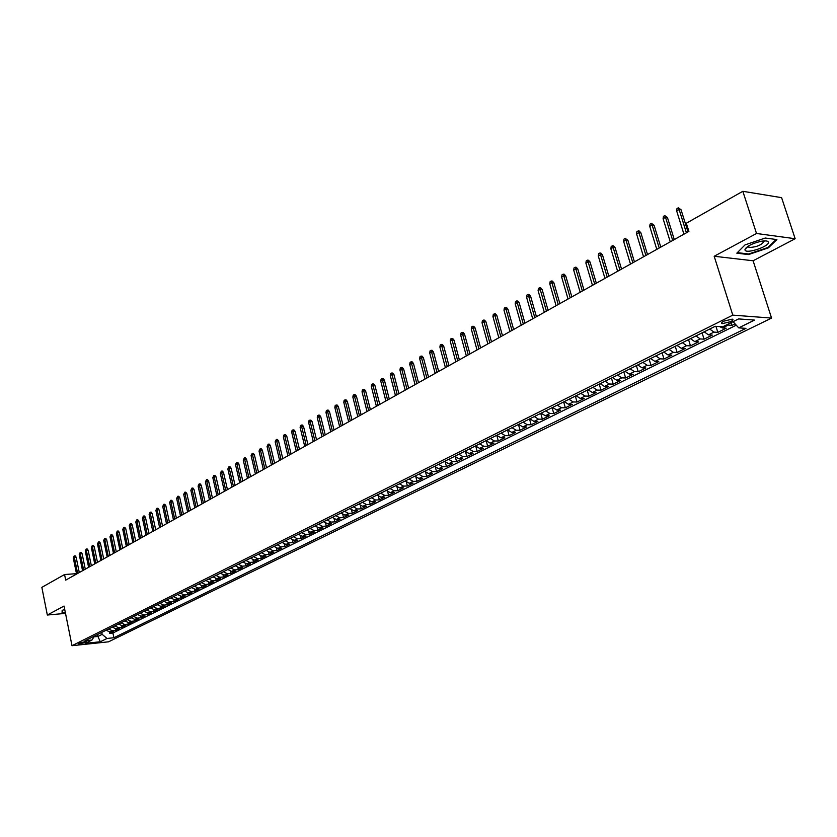 <?xml version="1.0" encoding="UTF-8"?>
<svg xmlns="http://www.w3.org/2000/svg" width="837" height="837" viewBox="0 0 837 837"><rect width="100%" height="100%" fill="white"/><g stroke="black" fill="none" stroke-linecap="round" stroke-linejoin="round"><path stroke-width="1.26" d="M723.827 321.157C721.442 322.433 720.908 323.27 722.247 323.657L730.67 321.649C733.086 320.362 733.61 319.525 732.26 319.127L723.827 321.157M795.15 238.723L756.512 233.492L714.181 256.258L753.101 260.767L795.15 238.723L781.601 197.658L742.837 191.296L686.33 223.228L688.893 231.399L65.704 580.135L64.564 574.527L41.85 587.354L47.332 615.028L65.506 613.385M753.101 260.767L771.557 318.081L108.559 641.812L72.003 645.704L732.793 315.13L771.557 318.081M106.069 630.24L109.731 631.883L113.319 631.516L109.637 633.337L109.333 631.904M108.528 629.016L112.2 630.659L115.788 630.303L115.485 628.838M115.788 630.303L119.503 628.461L115.914 628.817L112.242 627.164M118.477 624.057L122.16 625.72L125.759 625.365L122.003 627.227L121.689 625.731M124.776 620.908L128.469 622.592L132.079 622.236L128.281 624.12L127.956 622.602M131.137 617.737L134.841 619.432L138.461 619.077L134.621 620.981L134.297 619.432M137.571 614.525L141.286 616.231L144.906 615.886L141.035 617.8L140.7 616.241M144.069 611.282L147.793 612.998L151.424 612.663L147.511 614.599L147.166 613.008M150.639 608.007L154.374 609.734L158.015 609.399L154.05 611.355L153.705 609.734M157.272 604.691L161.018 606.438L164.669 606.103L160.662 608.091L160.306 606.427M163.989 601.343L167.745 603.1L171.397 602.776L167.348 604.774L166.981 603.09M170.769 597.963L174.535 599.731L178.197 599.407L174.106 601.437L173.73 599.711M177.622 594.542L181.399 596.331L185.071 596.007L180.938 598.057L180.551 596.3M184.558 591.079L188.346 592.889L192.018 592.565L187.844 594.636L187.446 592.847M191.558 587.584L195.366 589.405L199.049 589.091L194.822 591.184L194.414 589.353M198.641 584.048L202.46 585.89L206.143 585.576L201.874 587.689L201.466 585.827M205.808 580.48L209.637 582.322L213.33 582.029L209.009 584.163L208.58 582.259M213.048 576.86L216.888 578.723L220.591 578.43L216.218 580.596L215.789 578.639M220.372 573.209L224.222 575.092L227.926 574.799L223.521 576.986L223.06 574.988M227.779 569.516L231.64 571.409L235.354 571.127L230.886 573.335L230.426 571.294M235.27 565.781L239.141 567.685L242.866 567.413L238.346 569.641L237.875 567.549M242.845 561.993L246.727 563.929L250.462 563.646L245.89 565.906L245.398 563.772M250.514 558.174L254.406 560.12L258.141 559.848L253.517 562.14L253.015 559.943M258.256 554.303L262.169 556.27L265.904 556.009L261.238 558.321L260.715 556.071M266.103 550.39L270.016 552.368L273.762 552.117L269.043 554.45L268.499 552.148M274.034 546.435L277.957 548.434L281.713 548.183L276.932 550.547L276.377 548.183M282.059 542.428L286.003 544.448L289.759 544.196L284.925 546.592L284.35 544.165M290.188 538.379L294.132 540.409L297.899 540.168L293.002 542.596L292.406 540.095M298.401 534.278L302.356 536.329L306.133 536.098L301.174 538.547L300.567 535.983M306.719 530.135L310.684 532.196L314.461 531.976L309.449 534.456L308.811 531.809M315.13 525.929L319.117 528.011L322.894 527.802L317.819 530.313L317.16 527.592M323.647 521.681L327.644 523.784L331.431 523.575L326.294 526.117L325.614 523.313M332.268 517.381L336.275 519.505L340.063 519.306L334.873 521.87L334.162 518.982M340.994 513.029L345.011 515.173L348.809 514.975L343.547 517.58L342.814 514.598M349.835 508.614L353.863 510.779L357.661 510.601L352.335 513.227L351.571 510.151M358.78 504.156L362.819 506.343L366.616 506.165L361.228 508.833L360.433 505.653M367.83 499.637L371.879 501.844L375.687 501.677L370.236 504.376L369.41 501.081M377.006 495.065L381.065 497.283L384.874 497.126L379.349 499.867L378.491 496.456M386.286 490.43L390.356 492.679L394.175 492.522L388.577 495.295L387.688 491.769M395.692 485.732L399.772 488.002L403.591 487.866L397.931 490.67L396.989 487.008M405.213 480.982L409.303 483.273L413.133 483.148L407.399 485.983L406.416 482.185M414.859 476.169L418.96 478.482L422.79 478.366L416.983 481.244L415.958 477.299M424.631 471.294L428.743 473.627L432.583 473.522L426.692 476.431L425.625 472.34M434.529 466.355L438.651 468.72L442.491 468.615L436.527 471.566L435.407 467.297M444.562 461.354L448.695 463.74L452.535 463.646L446.487 466.638L445.315 462.181M454.721 456.28L458.864 458.686L462.704 458.613L456.583 461.637L455.349 456.992M465.016 451.143L469.17 453.581L473.02 453.508L466.816 456.573L465.508 451.718M475.458 445.933L479.622 448.391L483.462 448.339L477.174 451.446L475.803 446.362M486.035 440.66L490.21 443.139L494.05 443.097L487.678 446.247L486.234 440.911M496.749 435.313L500.934 437.824L504.784 437.793L498.329 440.984L496.791 435.355M507.62 429.894L511.815 432.426L515.655 432.405L509.116 435.648L507.536 429.925M518.637 424.39L522.832 426.954L526.682 426.943L520.049 430.228L518.459 424.485M529.8 418.824L534.016 421.409L537.867 421.419L531.139 424.746L529.518 418.96M541.12 413.175L545.347 415.79L549.198 415.811L542.376 419.18L540.744 413.363M552.608 407.441L556.846 410.088L560.685 410.12L553.77 413.541L552.117 407.692M564.253 401.634L568.501 404.302L572.341 404.355L565.331 407.818L563.646 401.938M576.065 395.734L580.313 398.443L584.163 398.506L577.049 402.022L575.343 396.1M588.045 389.76L592.314 392.49L596.153 392.574L588.934 396.142L587.208 390.178M600.202 383.691L604.471 386.464L608.311 386.548L600.997 390.178L599.24 384.173M612.538 377.539L616.817 380.333L620.646 380.448L613.228 384.12L611.449 378.083M625.051 371.293L629.33 374.129L633.17 374.254L625.637 377.979L623.837 371.9M637.752 364.963L642.042 367.82L645.871 367.966L638.223 371.743L636.402 365.633M650.631 358.529L654.932 361.427L658.761 361.584L651.008 365.424L649.156 359.272M663.72 352L668.02 354.93L671.849 355.108L663.971 359.01L662.098 352.816M676.997 345.378L681.308 348.338L685.126 348.537L677.133 352.492L675.229 346.256M690.473 338.65L694.794 341.653L698.602 341.862L690.494 345.88L688.558 339.613M704.168 331.829L708.489 334.863L712.297 335.093L704.053 339.163L702.097 332.854M719.6 326.587L722.404 327.958L726.192 328.209L717.832 332.352L715.949 326.336M84.966 642.701L86.734 641.487L80.08 642.69L78.322 643.904L84.966 642.701L84.715 641.477M97.5 634.519L97.898 636.455L102.156 634.341L107.031 638.464L113.895 637.742L745.955 328.355L738.715 327.874L754.535 320.09L738.6 318.918L722.729 326.796L715.248 326.294L84.956 640.776L91.965 640.043L94.414 636.057M107.031 638.464L100.335 641.759L85.311 643.35L91.965 640.043M109.637 633.337L112.911 633.002L736.267 325.185M726.736 324.808L731.81 325.436L735.043 323.835M717.832 332.352L714.034 332.111L709.703 329.067M704.053 339.163L700.255 338.943L695.924 335.93M690.494 345.88L686.685 345.681L682.364 342.699M677.133 352.492L673.314 352.314L669.004 349.364M663.971 359.01L660.152 358.843L655.842 355.934M651.008 365.424L647.179 365.277L642.879 362.4M638.223 371.743L634.394 371.618L630.104 368.772M625.637 377.979L621.797 377.864L617.518 375.06M613.228 384.12L609.388 384.026L605.12 381.243M600.997 390.178L597.158 390.094L592.889 387.343M588.934 396.142L585.094 396.068L580.836 393.359M577.049 402.022L573.209 401.969L568.961 399.28M565.331 407.818L561.481 407.786L557.243 405.129M553.77 413.541L549.93 413.52L545.703 410.894M542.376 419.18L538.526 419.17L534.309 416.575M531.139 424.746L527.289 424.746L523.083 422.172M520.049 430.228L516.199 430.249L512.003 427.697M509.116 435.648L505.266 435.669L501.081 433.147M498.329 440.984L494.479 441.026L490.304 438.525M487.678 446.247L483.838 446.299L479.674 443.84M477.174 451.446L473.334 451.509L469.18 449.071M466.816 456.573L462.976 456.657L458.822 454.24M456.583 461.637L452.744 461.721L448.611 459.335M446.487 466.638L442.658 466.732L438.525 464.357M436.527 471.566L432.698 471.67L428.575 469.327M426.692 476.431L422.863 476.546L418.751 474.223M416.983 481.244L413.154 481.369L409.063 479.067M407.399 485.983L403.57 486.119L399.49 483.838M397.931 490.67L394.112 490.817L390.032 488.557M388.577 495.295L384.769 495.452L380.699 493.213M379.349 499.867L375.541 500.024L371.492 497.816M370.236 504.376L366.428 504.544L362.39 502.357M361.228 508.833L357.43 509.011L353.402 506.835M352.335 513.227L348.537 513.416L344.52 511.271M343.547 517.58L339.759 517.779L335.752 515.644M334.873 521.87L331.086 522.079L327.089 519.965M326.294 526.117L322.517 526.327L318.531 524.234M317.819 530.313L314.042 530.532L310.067 528.461M309.449 534.456L305.683 534.676L301.718 532.625M301.174 538.547L297.407 538.777L293.463 536.747M293.002 542.596L289.236 542.836L285.302 540.817M284.925 546.592L281.169 546.843L277.235 544.835M276.932 550.547L273.186 550.798L269.263 548.821M269.043 554.45L265.298 554.711L261.385 552.744M261.238 558.321L257.493 558.582L253.601 556.636M253.517 562.14L249.782 562.412L245.9 560.476M245.89 565.906L242.165 566.189L238.294 564.274M238.346 569.641L234.632 569.924L230.761 568.03M230.886 573.335L227.183 573.617L223.322 571.734M223.521 576.986L219.807 577.279L215.967 575.406M216.218 580.596L212.525 580.888L208.695 579.037M209.009 584.163L205.316 584.467L201.497 582.625M201.874 587.689L198.191 588.003L194.383 586.182M194.822 591.184L191.139 591.497L187.352 589.687M187.844 594.636L184.171 594.961L180.384 593.161M180.938 598.057L177.277 598.382L173.5 596.593M174.106 601.437L170.455 601.761L166.689 599.993M167.348 604.774L163.707 605.109L159.951 603.362M160.662 608.091L157.021 608.426L153.286 606.689M154.05 611.355L150.419 611.701L146.684 609.974M147.511 614.599L143.88 614.944L140.156 613.228M141.035 617.8L137.404 618.156L133.7 616.451M134.621 620.981L131.011 621.326L127.308 619.642M128.281 624.12L124.671 624.475L120.988 622.801M122.003 627.227L118.404 627.583L114.721 625.919M101.758 632.395L102.156 634.341M756.512 233.492L742.837 191.296M714.181 256.258L732.793 315.13M72.003 645.704L64.041 606.04L47.332 615.028M76.481 573.659L64.564 574.527M93.922 636.863L97.898 636.455L100.335 641.759M112.911 633.002L113.895 637.742M731.81 325.436L730.952 322.716M738.715 327.874L733.066 321.659M64.742 609.535L62.158 610.351L62.074 612.841L65.338 612.548M765.238 238.032L745.014 244.917L736.822 253.172L748.529 254.574L768.366 247.867L776.882 239.581L765.238 238.032M746.185 247.658L746.918 247.47M748.184 247.041L748.895 246.8M768.157 247.239L768.366 247.867M748.33 253.956L748.529 254.574M79.274 572.55L76.125 557.17L74.336 557.285L77.632 573.46M73.269 557.892L74.2 555.935L74.336 557.285L73.269 557.892L76.565 574.067M74.2 555.935L75.194 555.873L76.125 557.17M65.286 612.245L62.367 612.517L62.451 610.257M62.126 611.282L62.367 612.517M745.014 250.022C745.987 254.364 770.218 246.162 768.387 242.092C767.832 240.878 765.531 240.585 761.482 241.223C752.641 243.232 747.148 245.952 744.993 249.363L745.014 250.022M748.09 246.224L749.115 247.501C756.575 247.114 761.544 245.074 764.045 241.38L763.679 240.941M776.129 239.476L767.895 247.49L748.676 253.998L737.355 252.638M85.28 569.181L82.11 553.728L80.31 553.843L83.648 570.102M79.233 554.471L80.174 552.504L80.31 553.843L79.233 554.471L82.56 570.708M80.174 552.504L81.168 552.441L82.11 553.728M91.348 565.781L88.147 550.265L86.347 550.369L89.716 566.701M85.259 550.997L86.201 549.02L86.347 550.369L85.259 550.997L88.617 567.319M86.201 549.02L87.205 548.957L88.147 550.265M97.49 562.349L94.257 546.76L92.447 546.864L95.847 563.27M91.348 547.503L92.3 545.515L92.447 546.864L91.348 547.503L94.738 563.887M92.3 545.515L93.305 545.452L94.257 546.76M103.683 558.886L100.419 543.213L98.609 543.318L102.041 559.807M97.5 543.966L98.452 541.957L98.609 543.318L97.5 543.966L100.921 560.434M98.452 541.957L99.467 541.905L100.419 543.213M109.95 555.381L106.655 539.635L104.834 539.739L108.297 556.302M103.715 540.388L104.677 538.379L104.834 539.739L103.715 540.388L107.167 556.929M104.677 538.379L105.692 538.317L106.655 539.635M116.28 551.834L112.953 536.025L111.133 536.119L114.627 552.755M109.992 536.779L110.965 534.749L111.133 536.119L109.992 536.779L113.487 553.403M110.965 534.749L111.98 534.697L112.953 536.025M122.673 548.256L119.314 532.363L117.494 532.468L121.02 549.177M116.343 533.127L117.326 531.087L117.494 532.468L116.343 533.127L119.869 549.825M117.326 531.087L118.331 531.035L119.314 532.363M129.139 544.636L125.738 528.67L123.918 528.764L127.486 545.567M122.757 529.434L123.74 527.394L123.918 528.764L122.757 529.434L126.314 546.216M123.74 527.394L124.755 527.341L125.738 528.67M135.678 540.984L132.246 524.945L130.415 525.029L134.014 541.905M129.243 525.709L130.237 523.648L130.415 525.029L129.243 525.709L132.832 542.575M130.237 523.648L131.252 523.596L132.246 524.945M142.28 537.291L138.816 521.169L136.975 521.263L140.616 538.212M135.793 521.943L136.797 519.871L136.975 521.263L135.793 521.943L139.423 538.882M136.797 519.871L137.812 519.819L138.816 521.169M148.955 533.546L145.45 517.36L143.619 517.444L147.291 534.477M142.416 518.134L143.43 516.042L143.619 517.444L142.416 518.134L146.088 535.157M143.43 516.042L144.445 516L145.45 517.36M155.703 529.779L152.167 513.5L150.325 513.583L154.039 530.7M149.112 514.284L150.126 512.181L150.325 513.583L149.112 514.284L152.815 531.39M150.126 512.181L151.152 512.139L152.167 513.5M162.524 525.96L158.946 509.607L157.105 509.681L160.861 526.891M155.881 510.392L156.906 508.279L157.105 509.681L155.881 510.392L159.626 527.582M156.906 508.279L157.931 508.237L158.946 509.607M169.419 522.1L165.81 505.663L163.958 505.736L167.756 523.031M162.723 506.458L163.759 504.334L163.958 505.736L162.723 506.458L166.511 523.732M163.759 504.334L164.784 504.292L165.81 505.663M176.398 518.197L172.746 501.687L170.894 501.761L174.724 519.128M169.639 502.472L170.685 500.338L170.894 501.761L169.639 502.472L173.468 519.84M170.685 500.338L171.711 500.296L172.746 501.687M183.439 514.253L179.756 497.659L177.904 497.722L181.775 515.184M176.638 498.454L177.685 496.31L177.904 497.722L176.638 498.454L180.499 515.895M177.685 496.31L178.72 496.268L179.756 497.659M190.574 510.256L186.85 493.579L184.987 493.652L188.9 511.198M183.701 494.385L184.768 492.229L184.987 493.652L183.701 494.385L187.614 511.92M184.768 492.229L185.793 492.187L186.85 493.579M197.783 506.228L194.017 489.467L192.154 489.53L196.109 507.159M190.857 490.273L191.924 488.097L192.154 489.53L190.857 490.273L194.801 507.892M191.924 488.097L192.96 488.065L194.017 489.467M205.075 502.148L201.267 485.303L199.405 485.366L203.401 503.079M198.087 486.119L199.164 483.922L199.405 485.366L198.087 486.119L202.083 503.822M199.164 483.922L200.2 483.891L201.267 485.303M212.441 498.025L208.601 481.087L206.729 481.149L210.767 498.957M205.4 481.913L206.488 479.706L206.729 481.149L205.4 481.913L209.438 499.699M206.488 479.706L207.524 479.674L208.601 481.087M219.901 493.851L216.019 476.828L214.146 476.881L218.227 494.782M212.807 477.655L213.895 475.437L214.146 476.881L212.807 477.655L216.877 495.535M213.895 475.437L214.942 475.406L216.019 476.828M227.444 489.624L223.521 472.528L221.638 472.57L225.77 490.566M220.288 473.355L221.386 471.126L221.638 472.57L220.288 473.355L224.4 491.329M221.386 471.126L222.433 471.095L223.521 472.528M235.082 485.355L231.106 468.165L229.223 468.207L233.397 486.297M227.852 469.002L228.961 466.753L229.223 468.207L227.852 469.002L232.016 487.071M228.961 466.753L230.008 466.732L231.106 468.165M242.803 481.034L238.786 463.761L236.902 463.803L241.119 481.976M235.511 464.598L236.63 462.338L236.902 463.803L235.511 464.598L239.717 482.761M236.63 462.338L237.677 462.317L238.786 463.761M250.608 476.661L246.549 459.304L244.655 459.335L248.924 477.603M243.253 460.141L244.383 457.87L244.655 459.335L243.253 460.141L247.511 478.398M244.383 457.87L245.429 457.849L246.549 459.304M258.507 472.246L254.406 454.784L252.512 454.815L256.823 473.187M251.09 455.631L252.23 453.351L252.512 454.815L251.09 455.631L255.4 473.983M252.23 453.351L253.287 453.33L254.406 454.784M266.501 467.768L262.358 450.222L260.464 450.254L264.816 468.71M259.02 451.08L260.171 448.768L260.464 450.254L259.02 451.08L263.373 469.515M260.171 448.768L261.228 448.758L262.358 450.222M274.599 463.238L270.403 445.608L268.499 445.629L272.914 464.179M267.045 446.466L268.206 444.144L268.499 445.629L267.045 446.466L271.45 465.006M268.206 444.144L269.263 444.133L270.403 445.608M282.78 458.655L278.543 440.932L276.639 440.942L281.096 459.607M275.164 441.79L276.336 439.456L276.639 440.942L275.164 441.79L279.621 460.434M276.336 439.456L277.392 439.446L278.543 440.932M291.067 454.02L286.777 436.203L284.873 436.213L289.382 454.962M283.387 437.071L283.733 435.198L284.559 434.717L284.873 436.213L283.387 437.071L287.886 455.809M284.559 434.717L285.616 434.706L286.777 436.203M299.458 449.333L295.116 431.411L293.201 431.421L297.773 450.275M291.695 432.29L292.05 430.396L292.887 429.915L293.201 431.421L291.695 432.29L296.256 451.122M292.887 429.915L293.944 429.915L295.116 431.411M307.943 444.583L303.549 426.567L301.644 426.567L306.258 445.525M300.117 427.445L300.462 425.552L301.31 425.06L301.644 426.567L300.117 427.445L304.72 446.383M301.31 425.06L302.377 425.06L303.549 426.567M316.543 439.77L312.096 421.66L310.182 421.66L314.848 440.712M308.633 422.549L308.989 420.645L309.847 420.143L310.182 421.66L308.633 422.549L313.3 441.58M309.847 420.143L310.904 420.153L312.096 421.66M325.237 434.905L320.738 416.69L318.824 416.69L323.553 435.847M317.265 417.59L317.61 415.665L318.478 415.173L318.824 416.69L317.265 417.59L321.973 436.726M318.478 415.173L319.546 415.173L320.738 416.69M334.047 429.977L329.496 411.668L327.581 411.658L332.362 430.919M325.991 412.568L326.346 410.643L327.225 410.13L327.581 411.658L325.991 412.568L330.761 431.808M327.225 410.13L328.292 410.14L329.496 411.668M342.961 424.987L338.357 406.573L336.443 406.562L341.276 425.928M334.831 407.483L335.187 405.547L336.076 405.035L336.443 406.562L334.831 407.483L339.665 426.828M336.076 405.035L337.144 405.045L338.357 406.573M351.99 419.933L347.334 401.425L345.409 401.394L350.305 420.875M343.787 402.335L344.133 400.389L345.043 399.866L345.409 401.394L343.787 402.335L348.673 421.785M345.043 399.866L346.11 399.877L347.334 401.425M361.134 414.817L356.426 396.204L354.501 396.173L359.45 415.759M352.848 397.115L353.204 395.158L354.114 394.635L354.501 396.173L352.848 397.115L357.797 416.68M354.114 394.635L355.181 394.656L356.426 396.204M370.393 409.628L365.623 390.921L363.697 390.879L368.709 410.58M362.034 391.842L362.379 389.875L363.31 389.341L363.697 390.879L362.034 391.842L367.035 411.511M363.31 389.341L364.377 389.362L365.623 390.921M379.778 404.386L374.945 385.564L373.02 385.522L378.094 405.328M371.325 386.495L371.68 384.518L372.611 383.974L373.02 385.522L371.325 386.495L376.388 406.28M372.611 383.974L373.689 383.995L374.945 385.564M389.278 399.071L384.392 380.144L382.457 380.092L387.594 400.013M380.751 381.076L381.097 379.088L382.049 378.544L382.457 380.092L380.751 381.076L385.867 400.975M382.049 378.544L383.116 378.565L384.392 380.144M398.893 393.683L393.955 374.652L392.019 374.599L397.219 394.625M390.283 375.593L390.638 373.584L391.59 373.04L392.019 374.599L390.283 375.593L395.472 395.598M391.59 373.04L392.668 373.072L393.955 374.652M408.644 388.222L403.643 369.086L401.697 369.033L406.97 389.163M399.95 370.038L400.295 368.018L401.268 367.464L401.697 369.033L399.95 370.038L405.202 390.157M401.268 367.464L402.346 367.495L403.643 369.086M418.521 382.697L413.457 363.457L411.511 363.384L416.847 383.639M409.743 364.409L410.088 362.379L411.072 361.814L411.511 363.384L409.743 364.409L415.058 384.643M411.072 361.814L412.149 361.846L413.457 363.457M428.534 377.1L423.396 357.744L421.461 357.671L426.86 378.042M419.661 358.707L420.007 356.667L421.001 356.091L421.461 357.671L419.661 358.707L425.05 379.046M421.001 356.091L422.078 356.133L423.396 357.744M438.672 371.419L433.472 351.958L431.536 351.875L436.998 372.36M429.705 352.921L430.061 350.87L431.065 350.284L431.536 351.875L429.705 352.921L435.167 373.386M431.065 350.284L432.143 350.337L433.472 351.958M448.956 365.675L443.683 346.089L441.748 346.005L447.282 366.606M439.896 347.062L440.241 345.001L441.266 344.415L441.748 346.005L439.896 347.062L445.42 367.652M441.266 344.415L442.344 344.457L443.683 346.089M459.367 359.837L454.041 340.146L452.095 340.052L457.703 360.778M450.222 341.13L450.568 339.058L451.603 338.451L452.095 340.052L450.222 341.13L455.809 361.835M451.603 338.451L452.681 338.504L454.041 340.146M469.934 353.936L464.525 334.12L462.579 334.015L468.26 354.867M460.685 335.114L461.03 333.021L462.076 332.415L462.579 334.015L460.685 335.114L466.345 355.934M462.076 332.415L463.164 332.477L464.525 334.12M480.637 347.941L475.154 328.02L473.208 327.905L478.963 348.872M471.283 329.014L471.629 326.911L472.706 326.294L473.208 327.905L471.283 329.014L477.027 349.96M472.706 326.294L473.784 326.357L475.154 328.02M491.486 341.873L485.941 321.827L483.995 321.711L489.823 342.804M482.039 322.831L482.384 320.717L483.472 320.09L483.995 321.711L482.039 322.831L487.856 343.902M483.472 320.09L484.55 320.163L485.941 321.827M502.482 335.71L496.864 315.549L494.918 315.423L500.829 336.641M492.941 316.564L493.286 314.44L494.385 313.802L494.918 315.423L492.941 316.564L498.831 337.761M494.385 313.802L495.462 313.875L496.864 315.549M513.646 329.475L507.944 309.188L505.998 309.052L511.982 330.395M503.989 310.203L504.334 308.068L505.454 307.43L505.998 309.052L503.989 310.203L509.963 331.525M505.454 307.43L506.531 307.503L507.944 309.188M524.956 323.145L519.181 302.732L517.235 302.586L523.303 324.065M515.205 303.758L515.54 301.613L516.67 300.954L517.235 302.586L515.205 303.758L521.252 325.216M516.67 300.954L517.758 301.038L519.181 302.732M536.433 316.721L530.585 296.193L528.628 296.036L534.78 317.642M526.567 297.229L526.912 295.063L528.053 294.404L528.628 296.036L526.567 297.229L532.698 318.803M528.053 294.404L529.141 294.488L530.585 296.193M548.068 310.203L542.135 289.55L540.189 289.393L546.425 311.123M538.097 290.596L538.432 288.42L539.593 287.75L540.189 289.393L538.097 290.596L544.312 312.306M539.593 287.75L540.681 287.834L542.135 289.55M559.869 303.601L553.864 282.822L551.907 282.655L558.227 304.522M549.794 283.869L550.129 281.682L551.311 281.002L551.907 282.655L549.794 283.869L556.092 305.714M551.311 281.002L552.389 281.096L553.864 282.822M571.849 296.894L565.749 275.99L563.803 275.812L570.217 297.815M561.648 277.047L561.993 274.839L563.186 274.159L563.803 275.812L561.648 277.047L568.041 299.029M563.186 274.159L564.264 274.254L565.749 275.99M583.996 290.104L577.823 269.064L575.866 268.876L582.364 291.014M573.69 270.131L574.025 267.913L575.239 267.212L575.866 268.876L573.69 270.131L580.167 292.249M575.239 267.212L576.316 267.317L577.823 269.064M596.331 283.199L590.064 262.033L588.118 261.835L594.699 284.109M585.9 263.111L586.235 260.872L587.469 260.161L588.118 261.835L585.9 263.111L592.47 285.365M587.469 260.161L588.547 260.276L590.064 262.033M608.844 276.2L602.483 254.898L600.537 254.689L607.223 277.099M598.288 255.976L598.622 253.737L599.878 253.015L600.537 254.689L598.288 255.976L604.952 278.376M599.878 253.015L600.956 253.13L602.483 254.898M621.535 269.095L615.09 247.658L613.144 247.438L619.924 269.995M610.864 248.746L611.198 246.486L612.464 245.754L613.144 247.438L610.864 248.746L617.622 271.282M612.464 245.754L613.552 245.879L615.09 247.658M634.425 261.876L627.896 240.303L625.95 240.073L632.824 262.776M623.628 241.412L623.963 239.131L625.249 238.388L625.95 240.073L623.628 241.412L630.491 264.084M625.249 238.388L627.896 240.303M647.514 254.553L640.88 232.843L638.945 232.602L645.913 255.452M636.591 233.952L636.915 231.661L638.223 230.907L638.945 232.602L636.591 233.952L643.548 256.781M638.223 230.907L639.301 231.043L640.88 232.843M660.801 247.124L654.074 225.279L652.128 225.017L659.211 248.014M649.742 226.388L650.067 224.086L651.395 223.322L652.128 225.017L649.742 226.388L656.804 249.363M651.395 223.322L654.074 225.279M674.287 239.57L667.466 217.589L665.52 217.317L672.707 240.46M663.103 218.708L663.427 216.385L664.777 215.611L665.52 217.317L663.103 218.708L670.259 241.83M664.777 215.611L667.466 217.589M687.993 231.901L681.056 209.773L679.121 209.501L686.413 232.791M676.662 210.914L676.987 208.57L678.357 207.785L679.121 209.501L676.662 210.914L683.934 234.182M678.357 207.785L681.056 209.773M112.2 630.659L109.731 631.883M728.023 325.174L722.404 327.958M714.034 332.111L708.489 334.863M700.255 338.943L694.794 341.653M686.685 345.681L681.308 348.338M673.314 352.314L668.02 354.93M660.152 358.843L654.932 361.427M647.179 365.277L642.042 367.82M634.394 371.618L629.33 374.129M621.797 377.864L616.817 380.333M609.388 384.026L604.471 386.464M597.158 390.094L592.314 392.49M585.094 396.068L580.313 398.443M573.209 401.969L568.501 404.302M561.481 407.786L556.846 410.088M549.93 413.52L545.347 415.79M538.526 419.17L534.016 421.409M527.289 424.746L522.832 426.954M516.199 430.249L511.815 432.426M505.266 435.669L500.934 437.824M494.479 441.026L490.21 443.139M483.838 446.299L479.622 448.391M473.334 451.509L469.17 453.581M462.976 456.657L458.864 458.686M452.744 461.721L448.695 463.74M442.658 466.732L438.651 468.72M432.698 471.67L428.743 473.627M422.863 476.546L418.96 478.482M413.154 481.369L409.303 483.273M403.57 486.119L399.772 488.002M394.112 490.817L390.356 492.679M384.769 495.452L381.065 497.283M375.541 500.024L371.879 501.844M366.428 504.544L362.819 506.343M357.43 509.011L353.863 510.779M348.537 513.416L345.011 515.173M339.759 517.779L336.275 519.505M331.086 522.079L327.644 523.784M322.517 526.327L319.117 528.011M314.042 530.532L310.684 532.196M305.683 534.676L302.356 536.329M297.407 538.777L294.132 540.409M289.236 542.836L286.003 544.448M281.169 546.843L277.957 548.434M273.186 550.798L270.016 552.368M265.298 554.711L262.169 556.27M257.493 558.582L254.406 560.12M249.782 562.412L246.727 563.929M242.165 566.189L239.141 567.685M234.632 569.924L231.64 571.409M227.183 573.617L224.222 575.092M219.807 577.279L216.888 578.723M212.525 580.888L209.637 582.322M205.316 584.467L202.46 585.89M198.191 588.003L195.366 589.405M191.139 591.497L188.346 592.889M184.171 594.961L181.399 596.331M177.277 598.382L174.535 599.731M170.455 601.761L167.745 603.1M163.707 605.109L161.018 606.438M157.021 608.426L154.374 609.734M150.419 611.701L147.793 612.998M143.88 614.944L141.286 616.231M137.404 618.156L134.841 619.432M131.011 621.326L128.469 622.592M124.671 624.475L122.16 625.72M118.404 627.583L115.914 628.817M86.159 641.383L86.295 642.042M721.871 322.444L722.247 323.657M748.602 245.9L749.115 247.501M748.048 246.36L744.993 249.363"/></g></svg>
